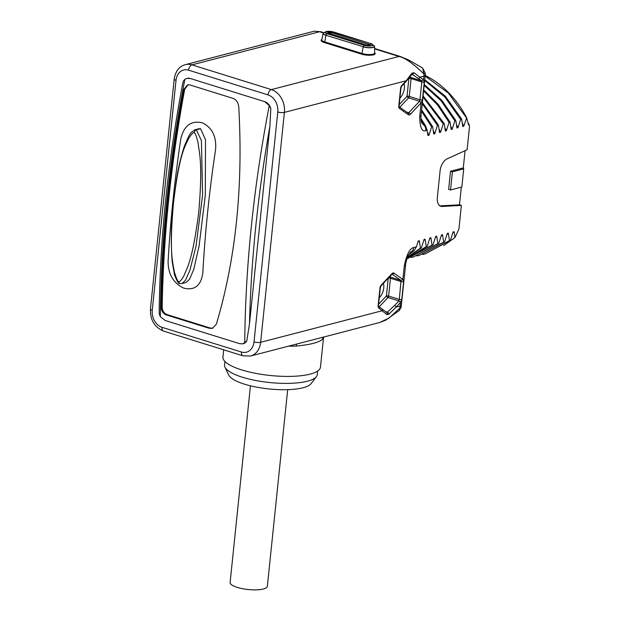 <?xml version="1.0" encoding="UTF-8"?>
<svg xmlns="http://www.w3.org/2000/svg" width="620" height="620" viewBox="0 0 620 620"><rect width="100%" height="100%" fill="white"/><g stroke="black" fill="none" stroke-linecap="round" stroke-linejoin="round"><path stroke-width="0.93" d="M468.286 123.024A88.862 68.867 75.4 0 1 469.131 124.829L469.557 126.154L467.124 149.738L447.059 158.883A11.067 6.301 107.3 0 0 440.084 170.911L437.34 197.486A11.067 6.301 107.3 0 0 440.82 206.297A11.067 6.301 107.3 0 0 442.137 206.46L461.373 205.398L459.482 204.817L461.311 187.162M463.295 167.904L463.714 168.873L461.838 187.023L450.539 189.96L448.655 189.371L450.531 171.221L463.295 167.904L465.078 150.668M461.373 205.398L458.932 228.981L455.003 237.483L443.719 245.636M323.384 32.93L319.579 31.744L314.255 31.186L185.318 64.658A18.972 14.702 -104.6 0 1 191.96 64.875L319.579 31.744A6.324 3.604 -72.7 0 1 320.835 31.752L323.694 32.643M425.328 73.276L425.219 75.276A6.324 1.736 -174.1 0 1 423.894 76.167A18.972 14.702 75.4 0 0 424.01 74.067L422.546 67.975L425.328 73.276A6.324 1.31 -179.5 0 1 424.01 74.067C413.315 63.635 404.984 57.769 399.001 56.467L374.596 48.872M408.812 78.422L408.882 78.469A1.581 1.279 125.4 0 1 410.742 77.423L421.662 80.817L423.522 79.771L423.894 76.167L419.903 77.206L423.522 79.771L424.258 81.964L422.414 99.781L421.135 102.819L410.347 114.289A3.162 1.798 -72.7 0 1 408.417 114.793L399.474 108.446A3.162 1.798 -72.7 0 1 398.776 106.082L400.613 88.265A3.162 1.798 -72.7 0 1 401.853 85.397L406.209 80.763L411.913 73.199L413.842 72.695L419.903 77.206A1.581 1.279 125.4 0 1 418.043 78.252L421.662 80.817L421.794 81.933L419.957 99.75L419.546 101.254L408.758 112.724A1.581 0.899 -72.7 0 1 408.014 113.065M407.472 257.362L421.406 247.868L420.438 248.116L419.298 240.707L418.252 240.978L416.423 246.83L413.711 247.535C409.789 248.341 406.643 254.471 404.286 265.926L402.884 279.434L403.62 281.635L401.783 299.445L400.505 302.49L400.132 306.086L396.141 307.125L388.895 314.193L386.958 314.689L378.836 308.109A3.162 1.798 -72.7 0 1 378.138 305.745L379.983 287.936A3.162 1.798 -72.7 0 1 381.222 285.06L392.003 273.598A3.162 1.798 -72.7 0 1 393.94 273.094L402.884 279.434L401.024 280.488L399.319 299.413L398.916 300.917L394.553 305.551L387.415 312.154L386.454 312.41M421.406 247.868L424.057 239.467L425.095 239.196L426.242 246.613L427.211 246.365L429.861 237.964L430.9 237.692L432.047 245.109L433.016 244.853L435.666 236.453L436.705 236.189L437.852 243.598L438.821 243.35L441.471 234.949L442.51 234.678L443.657 242.095L444.618 241.839L447.276 233.446L448.314 233.174L449.461 240.583L450.422 240.335L453.081 231.934L454.119 231.663L455.003 237.483M469.131 124.829L468.573 124.977L466.659 117.761L463.807 126.217L462.768 126.488L461.629 119.071L445.331 96.209L424.762 79.701M424.685 80.468L444.742 96.867L460.66 119.319L461.629 119.071M460.66 119.319L458.002 127.72L456.963 127.991L455.824 120.575L441.773 100.2L424.258 84.545M424.173 85.405L441.177 100.874L454.855 120.83L455.824 120.575M454.855 120.83L452.197 129.231L451.159 129.495L450.019 122.086L438.2 104.338L423.708 89.939M423.607 90.892L437.604 105.043L449.05 122.334L450.019 122.086M449.05 122.334L446.4 130.735L445.354 131.006L444.214 123.589L423.088 95.914M422.979 96.976L443.246 123.845L444.214 123.589M443.246 123.845L440.595 132.238L439.557 132.51L438.41 125.1L422.398 102.54M422.282 103.718L437.441 125.349L438.41 125.1M437.441 125.349L434.791 133.75L433.752 134.021L432.605 126.604L421.639 109.918M421.507 111.22L431.636 126.852L432.605 126.604M431.636 126.852L428.986 135.253L427.947 135.524L427.164 130.347L425.568 125.875L420.933 118.381M425.219 75.276L421.065 115.444A6.324 1.736 -174.1 0 1 419.74 116.335C419.794 127.162 421.809 131.952 425.785 130.704L427.164 130.347M379.463 322.555L388.949 318.13L399.822 308.132L399.35 310.457L385.547 320.269L379.463 322.555L250.519 356.027A18.972 14.702 -104.6 0 0 260.648 342.302L284.402 112.383A18.972 14.702 -104.6 0 0 271.389 89.598L191.96 64.875A4.743 2.705 -72.7 0 0 188.589 70.169A14.229 11.028 -104.6 0 0 176.018 80.306L152.257 310.225A14.229 11.028 -104.6 0 0 162.022 327.313A4.743 2.705 107.3 0 0 163.51 331.088C154.45 327.197 150.094 319.827 150.443 308.977A4.743 1.302 -174.1 0 0 152.257 310.225M264.755 101.68A9.486 7.355 75.4 0 1 270.808 108.469L269.258 105.594L264.755 101.68L190.293 78.5L186.883 78.415L184.869 79.321L183.257 81.22L182.381 85.211C167.95 161.975 160.224 237.011 159.193 310.31L159.224 313.728L160.34 316.719L165.284 320.524L239.746 343.697L242.978 343.829L246.783 340.977A9.486 7.355 75.4 0 1 243.063 343.805A9.486 7.355 75.4 0 1 243.017 343.813M246.783 340.977L249.496 323.733L269.894 126.279A844.378 480.88 107.3 0 0 249.496 323.733M270.808 108.469L269.894 126.279M186.93 78.407A9.486 7.355 75.4 0 1 186.969 78.391A9.486 7.355 75.4 0 1 190.293 78.5M161.208 307.396A847.54 482.678 -72.7 0 1 183.714 89.575L187.573 84.878L189.844 84.932L232.888 98.332C236.328 99.642 238.289 102.548 238.77 107.051C243.265 186.721 235.778 259.121 216.326 324.245L212.365 328.375L209.126 328.244L166.083 314.851C163.083 313.581 161.456 311.093 161.208 307.396L162.184 307.14C162.432 310.845 164.06 313.325 167.059 314.596L210.103 327.996L212.846 328.228M188.069 84.777L184.69 89.327A845.959 481.779 107.3 0 0 162.184 307.14M198.95 128.758L200.593 128.727L205.522 139.748L205.305 195.215L199.097 245.946L193.766 269.359L189.588 279.263L185.977 282.48M178.824 281.48C179.521 282.247 181.218 280.387 183.9 275.9C186.612 268.429 192.285 262.702 198.795 211.947C203.004 161.44 199.043 152.249 198.075 142.809C196.362 135.788 195.06 132.471 194.176 132.858C193.432 132.099 191.549 134.005 188.526 138.578C185.388 146.173 179.614 151.916 173.538 202.562C168.958 253.162 172.895 262.361 174.29 271.692C176.382 278.62 177.893 281.883 178.824 281.48A3.162 1.798 107.3 0 0 179.839 283.51L181.908 283.542L185.427 280.356L189.875 270.343L195.974 246.473L202.585 195.222L201.422 140.624L196.346 129.828L194.897 129.805L199.129 128.712M323.097 337.187A7.277 6.882 -140.5 0 0 322.555 339.233C319.021 342.434 310.263 344.712 296.275 346.053A49.019 13.438 -174.1 0 1 288.587 346.146M323.594 336.923L320.463 367.172A49.019 13.438 -174.1 0 1 292.493 376.332A49.019 13.438 -174.1 0 1 241.722 369.915A49.019 13.438 -174.1 0 1 222.952 357.097L223.704 349.82M317.618 371.078L317.254 374.604A46.593 12.772 -174.1 0 1 316.409 376.635A46.593 12.772 -174.1 0 1 307.481 381.199A46.593 12.772 5.9 0 1 258.881 381.06A46.593 12.772 5.9 0 1 224.983 367.187L228.764 375.131A41.951 11.501 5.9 0 0 259.284 387.624A41.951 11.501 5.9 0 0 303.048 387.748A41.951 11.501 -174.1 0 0 311.085 383.64L316.409 376.635M224.936 361.499L224.572 365.025A46.593 12.772 5.9 0 0 224.983 367.187M287.68 389.662L267.352 586.35A18.716 5.131 -174.1 0 1 263.423 589A18.716 5.131 -174.1 0 1 242.435 588.675A18.716 5.131 -174.1 0 1 230.121 582.505L250.441 385.81M401.458 305.195A6.324 1.736 -174.1 0 1 400.132 306.086A18.972 14.702 75.4 0 1 399.822 308.132A6.324 2.131 11.5 0 0 401.156 307.171L405.612 265.027A6.324 1.736 -174.1 0 1 404.286 265.926M388.895 314.193A1.581 0.682 -128.9 0 0 387.415 312.154L385.586 311.589M386.958 314.689A1.581 1.411 -49.3 0 0 386.865 312.643L382.129 309A1.581 1.279 -54.7 0 1 382.455 310.674L260.648 342.302A4.743 1.302 5.9 0 1 254.022 341.891L277.783 111.98A14.229 11.028 -104.6 0 0 268.018 94.883L188.589 70.169M389.236 277.14A1.581 1.279 125.3 0 1 390.104 277.086A1.581 0.899 -72.7 0 1 390.453 278.272L388.616 296.081A1.581 0.899 -72.7 0 1 387.996 297.515L379.161 306.9M383.423 283.317A10.277 5.851 -72.7 0 1 383.749 287.967A10.277 5.851 -72.7 0 1 379.277 297.747M388.236 278.202L386.407 295.949A1.581 0.434 -174.1 0 1 388.616 296.081L399.319 299.413A1.581 0.434 -174.1 0 0 401.783 299.445M388.322 278.117A1.581 0.434 -174.1 0 1 390.453 278.272L401.163 281.604A1.581 0.434 -174.1 0 0 403.62 281.635M378.603 304.234L386.407 295.949A1.581 0.845 -136.7 0 0 387.996 297.515L398.916 300.917L400.505 302.49L396.141 307.125A1.581 0.845 -136.7 0 0 394.553 305.551M416.423 246.83L414.044 250.744L410.649 252.03L408.402 255.262C408.154 254.921 405.387 263.329 405.612 265.027M408.611 254.867L414.044 250.744M419.298 240.707L417.888 242.164M420.438 248.116L407.588 257.075M425.095 239.196L423.693 240.653M426.242 246.613L407.123 258.315M407.084 258.424L427.211 246.365M430.9 237.692L429.497 239.149M432.047 245.109L407.014 258.61M407.759 258.424L433.016 244.853M436.705 236.189L435.302 237.638M437.852 243.598L413.563 256.92L411.13 257.494M413.563 256.92L438.821 243.35M442.51 234.678L441.107 236.135M443.657 242.095L419.368 255.417L416.935 255.983M419.368 255.417L444.618 241.839M448.314 233.174L446.911 234.624M449.461 240.583L425.173 253.906L422.739 254.479M425.173 253.906L450.422 240.335M454.119 231.663L452.716 233.12M411.913 73.199A1.581 0.984 34.2 0 1 411.99 74.206L411.789 74.152M413.842 72.695A1.581 1.108 121.9 0 1 411.998 74.253L418.043 78.252M404.062 83.653A10.277 5.851 -72.7 0 1 404.38 88.303A10.277 5.851 -72.7 0 1 399.908 98.084M422.414 99.781A1.581 0.434 -174.1 0 1 419.957 99.75L409.246 96.418A1.581 0.434 -174.1 0 0 407.038 96.286L408.882 78.469A1.581 0.434 -174.1 0 1 411.083 78.6L409.246 96.418A1.581 0.899 -72.7 0 1 408.627 97.852L399.799 107.237M399.241 104.579L407.038 96.286A1.581 0.845 -136.8 0 0 408.627 97.852L419.546 101.254L421.135 102.819L419.74 116.335M421.065 115.444C421.034 115.467 420.585 119.172 421.569 122.783L424.832 126.069A6.324 4.898 75.4 0 1 425.785 130.704M433.24 130.572L434.791 133.75M439.038 129.069L440.595 132.238M450.647 126.054L452.197 129.231M456.452 124.542L458.002 127.72M462.257 123.039L463.807 126.217M425.142 76.059L448.275 92.985L466.465 117.816M425.204 75.462A94.24 73.028 75.4 0 1 466.659 117.761M444.842 127.557L446.4 130.735M427.436 132.076L428.986 135.253M422.546 67.975L408.65 59.969L400.257 56.474A6.324 3.604 -72.7 0 0 399.001 56.467L271.389 89.598A4.743 2.705 -72.7 0 0 268.018 94.883M439.913 205.871A11.067 6.301 107.3 0 0 440.254 205.871L459.482 204.817M463.714 168.873L452.414 171.81L450.531 171.221M450.539 189.96L452.414 171.81M321.85 39.509A8.479 2.325 5.9 0 0 324.338 42.555L361.569 54.142A8.479 2.325 5.9 0 0 371.791 55.149A8.479 2.325 5.9 0 0 374.62 52.7M401.853 85.397A1.581 0.845 43.2 0 1 401.76 86.095L406.123 81.46A1.581 0.845 43.2 0 0 406.209 80.763L284.402 112.383A4.743 1.302 5.9 0 1 277.783 111.98M162.022 327.313L241.444 352.028A14.229 11.028 -104.6 0 0 254.022 341.891M241.444 352.028A4.743 2.705 107.3 0 0 242.939 355.81L163.51 331.088M176.018 80.306A4.743 1.302 -174.1 0 1 174.197 79.066C175.499 71.153 179.203 66.356 185.318 64.658M269.258 105.594A847.54 482.678 107.3 0 0 244.729 342.984M160.34 316.719A847.54 482.678 -72.7 0 1 184.869 79.321M183.714 89.575L184.69 89.327M168.074 262.089A845.959 481.779 -72.7 0 1 180.831 138.663C184.109 125.48 191.309 120.218 202.43 122.861C212.21 127.72 216.589 136.594 215.582 149.474A845.959 481.779 -72.7 0 0 202.825 272.909C200.988 285.712 194.602 290.772 183.652 288.083C173.584 283.294 168.392 274.629 168.074 262.089M209.126 328.244L210.103 327.996M166.083 314.851L167.059 314.596M200.593 128.727L196.346 129.828A3.162 1.798 -72.7 0 0 194.176 132.858M179.839 283.51L179.839 283.51C178.824 284.347 177.033 281.418 174.476 274.707L172.197 261.795C170.717 242.319 171.074 223.107 173.282 204.151L176.32 180.621C178.103 168.532 180.854 156.845 184.59 145.545L189.116 135.447L190.96 132.758L194.897 129.805M296.639 344.061A7.277 3.255 -92.3 0 0 296.275 346.053M323.57 337.063A49.019 13.438 -174.1 0 1 322.555 339.233M378.836 308.109A1.581 1.279 -54.7 0 0 378.564 306.481M378.138 305.745A1.581 0.434 5.9 0 0 378.471 305.521L378.572 306.497L382.129 309M379.983 287.936A1.581 0.434 5.9 0 0 380.316 287.711L378.471 305.521M381.222 285.06A1.581 0.845 43.3 0 1 381.13 285.758L380.316 287.711M392.003 273.598A1.581 0.845 43.3 0 1 391.918 274.296L381.13 285.758M393.94 273.094A1.581 1.279 125.3 0 1 392.08 274.149L401.024 280.488L389.616 276.737M413.711 247.535A6.324 4.898 -104.6 0 1 411.889 251.302A94.24 73.028 75.4 0 1 409.766 253.006M424.258 81.964A1.581 0.434 -174.1 0 1 421.794 81.933L411.083 78.6A1.581 0.899 -72.7 0 0 410.742 77.423L410.021 76.911M410.347 114.289A1.581 0.845 -136.8 0 0 408.758 112.724L406.565 112.042M408.417 114.793A1.581 1.279 -54.6 0 0 408.092 113.119L399.21 106.834L399.11 105.857A1.581 0.434 5.9 0 1 398.776 106.082M399.474 108.446A1.581 1.279 -54.6 0 0 399.203 106.811M400.613 88.265A1.581 0.434 5.9 0 0 400.946 88.04L399.11 105.857M420.996 119.644A94.24 73.028 75.4 0 1 424.832 126.069L425.568 125.875M442.137 206.46L440.254 205.871M361.569 54.142L362.01 53.498A7.843 2.155 5.9 0 0 370.241 54.521A7.843 2.155 5.9 0 0 374.62 52.994L374.581 46.392A7.13 1.953 5.9 0 0 374.511 46.12M324.338 42.555L324.779 41.912L362.01 53.498L363.126 46.849A7.13 1.953 5.9 0 0 370.605 47.779A7.13 1.953 5.9 0 0 374.581 46.392L370.938 43.625A3.798 2.162 107.3 0 0 370.884 43.609L333.653 32.023A5.332 1.465 5.9 0 0 332.971 31.837A5.332 1.465 5.9 0 0 328.073 31.326A5.332 1.465 5.9 0 0 327.12 33.72L364.351 45.306A5.332 1.465 5.9 0 0 371.806 45.764A5.332 1.465 5.9 0 0 370.884 43.609L333.382 32.286A4.937 1.349 5.9 0 0 328.081 31.651A4.937 1.349 5.9 0 0 325.469 32.682L327.329 33.782M323.299 33.085A7.13 1.953 5.9 0 0 323.175 33.341L321.788 39.796A7.843 2.155 5.9 0 0 324.779 41.912L325.895 35.263L363.188 46.67A7.053 1.93 5.9 0 0 371.256 47.554A7.053 1.93 5.9 0 0 374.356 45.779M370.07 45.33A5.696 3.24 -72.7 0 0 370.613 43.873A4.937 1.349 5.9 0 1 372.473 45.283C372.163 46.066 369.497 46.066 364.475 45.276L327.12 33.72A3.798 2.162 -72.7 0 0 325.957 35.084A7.053 1.93 5.9 0 1 323.516 32.79L323.175 33.341A7.13 1.953 5.9 0 0 325.895 35.263L363.188 46.67A3.798 2.162 -72.7 0 1 364.351 45.306L364.56 45.368M371.016 43.656A3.798 2.162 107.3 0 0 370.938 43.625L333.707 32.039A3.798 2.162 107.3 0 0 333.653 32.023L333.382 32.286A5.696 3.24 -72.7 0 1 333.111 33.1M333.769 32.062A3.798 2.162 107.3 0 0 333.707 32.039L328.073 31.326L323.516 32.79M365.986 45.648L366.025 45.33A2.526 0.69 5.9 0 0 368.644 45.663A2.526 0.69 5.9 0 0 370.086 45.19L370.008 45.942M328.747 34.154L328.794 33.743L366.025 45.33L366.327 44.981A2.069 0.566 5.9 0 0 369.233 45.159A2.069 0.566 5.9 0 0 368.861 44.322L331.63 32.736A2.069 0.566 5.9 0 0 328.957 32.511A2.069 0.566 5.9 0 0 328.662 33.224A2.069 0.566 5.9 0 0 329.057 33.379M331.878 32.814L331.785 32.682C328.522 32.333 327.205 32.465 327.825 33.077A2.526 0.69 5.9 0 0 328.794 33.743L329.081 33.387L366.288 44.973L369.233 45.159M369.117 44.415L331.63 32.736A4.743 2.705 -72.7 0 1 330.321 33.519A4.743 2.705 107.3 0 1 329.677 33.573M370.086 45.19L368.861 44.322A4.743 2.705 -72.7 0 1 367.551 45.113A4.743 2.705 107.3 0 1 367.179 45.167M250.519 356.027L242.939 355.81M174.197 79.066L150.443 308.977M181.9 283.534L186.132 282.441M401.156 307.171L399.35 310.457M406.123 81.46L411.99 74.206M401.76 86.095L400.946 88.04M374.596 48.492L400.257 56.474M320.835 31.759L314.255 31.186M327.825 33.077L327.74 33.844M328.662 33.224L366.312 44.973"/></g></svg>

